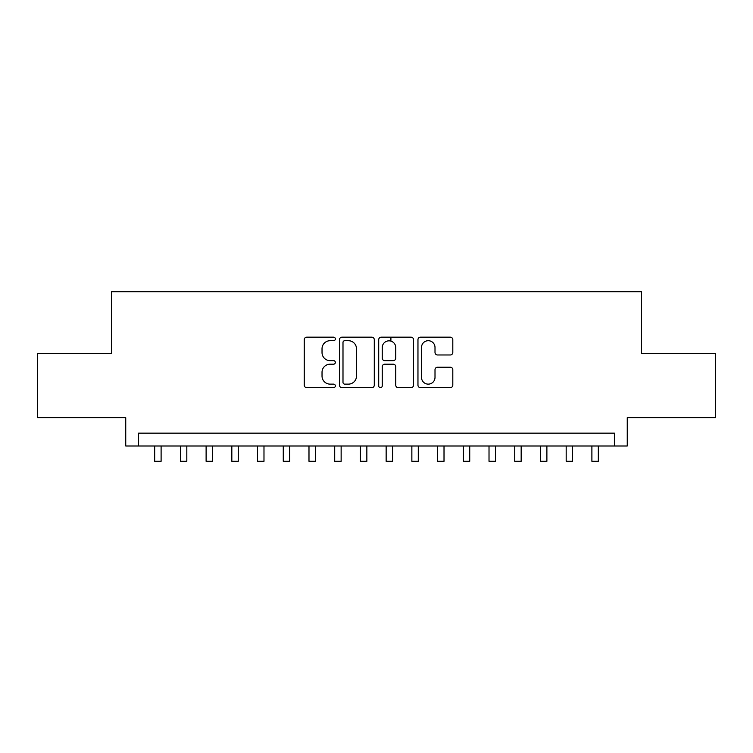<?xml version="1.0" encoding="UTF-8"?>
<svg xmlns="http://www.w3.org/2000/svg" width="753" height="753" viewBox="0 0 753 753"><rect width="100%" height="100%" fill="white"/><g stroke="black" fill="none" stroke-linecap="round" stroke-linejoin="round"><path stroke-width="1.13" d="M335.349 338.944A1.77 1.77 0 0 0 333.579 337.175L306.763 337.175A2.523 2.523 0 0 0 304.24 339.697L304.24 385.141A2.523 2.523 0 0 0 306.763 387.663L333.579 387.663A1.77 1.77 0 0 0 335.349 385.894A1.77 1.77 0 0 0 333.579 384.134L330.115 384.134A8.076 8.076 0 0 1 322.03 376.048L322.03 372.264A8.076 8.076 0 0 1 330.115 364.188L333.579 364.188A1.77 1.77 0 0 0 335.349 362.419A1.77 1.77 0 0 0 333.579 360.649L330.115 360.649A8.076 8.076 0 0 1 322.03 352.573L322.03 348.79A8.076 8.076 0 0 1 330.115 340.704L333.579 340.704A1.77 1.77 0 0 0 335.349 338.944M450.275 354.974A2.523 2.523 0 0 0 452.807 352.451L452.807 339.697A2.523 2.523 0 0 0 450.275 337.175L420.494 337.175A2.523 2.523 0 0 0 417.962 339.697L417.962 385.141A2.523 2.523 0 0 0 420.494 387.663L450.275 387.663A2.523 2.523 0 0 0 452.807 385.141L452.807 369.742A2.523 2.523 0 0 0 450.275 367.219L437.531 367.219A2.523 2.523 0 0 0 435.008 369.742L435.008 377.375A6.749 6.749 0 0 1 428.25 384.134A6.749 6.749 0 0 1 421.501 377.375L421.501 347.462A6.749 6.749 0 0 1 428.25 340.704A6.749 6.749 0 0 1 435.008 347.462L435.008 352.451A2.523 2.523 0 0 0 437.531 354.974L450.275 354.974M614.401 446.002L627.258 446.002L627.258 417.717L715.35 417.717L715.35 353.421L641.405 353.421L641.405 291.693L111.595 291.693L111.595 353.421L37.65 353.421L37.65 417.717L125.742 417.717L125.742 446.002L614.401 446.002L614.401 433.144L138.599 433.144L138.599 446.002M374.288 339.697A2.523 2.523 0 0 0 371.766 337.175L341.975 337.175A2.523 2.523 0 0 0 339.452 339.697L339.452 385.141A2.523 2.523 0 0 0 341.975 387.663L371.766 387.663A2.523 2.523 0 0 0 374.288 385.141L374.288 339.697M381.234 337.175L411.025 337.175A2.523 2.523 0 0 1 413.548 339.697L413.548 385.141A2.523 2.523 0 0 1 411.025 387.663L398.271 387.663A2.523 2.523 0 0 1 395.749 385.141L395.749 366.711A2.523 2.523 0 0 0 393.226 364.188L384.764 364.188A2.523 2.523 0 0 0 382.242 366.711L382.242 385.894A1.77 1.77 0 0 1 380.472 387.663A1.77 1.77 0 0 1 378.712 385.894L378.712 339.697A2.523 2.523 0 0 1 381.234 337.175M344.752 340.704A1.77 1.77 0 0 0 342.991 342.474L342.991 382.364A1.77 1.77 0 0 0 344.752 384.134L348.413 384.134A8.076 8.076 0 0 0 356.489 376.048L356.489 348.79A8.076 8.076 0 0 0 348.413 340.704L344.752 340.704M395.749 347.585A6.749 6.749 0 0 0 389 340.836A6.749 6.749 0 0 0 382.242 347.585L382.242 358.127A2.523 2.523 0 0 0 384.764 360.649L393.226 360.649A2.523 2.523 0 0 0 395.749 358.127L395.749 347.585M154.676 446.002L154.676 461.307L161.104 461.307L161.104 446.002M180.391 446.002L180.391 461.307L186.819 461.307L186.819 446.002M206.115 446.002L206.115 461.307L212.544 461.307L212.544 446.002M231.83 446.002L231.83 461.307L238.259 461.307L238.259 446.002M257.545 446.002L257.545 461.307L263.983 461.307L263.983 446.002M283.269 446.002L283.269 461.307L289.698 461.307L289.698 446.002M308.984 446.002L308.984 461.307L315.413 461.307L315.413 446.002M334.709 446.002L334.709 461.307L341.137 461.307L341.137 446.002M360.423 446.002L360.423 461.307L366.852 461.307L366.852 446.002M390.901 341.109L390.901 337.175M386.148 446.002L386.148 461.307L392.577 461.307L392.577 446.002M411.863 446.002L411.863 461.307L418.291 461.307L418.291 446.002M437.587 446.002L437.587 461.307L444.016 461.307L444.016 446.002M463.302 446.002L463.302 461.307L469.731 461.307L469.731 446.002M489.017 446.002L489.017 461.307L495.455 461.307L495.455 446.002M514.741 446.002L514.741 461.307L521.17 461.307L521.17 446.002M540.456 446.002L540.456 461.307L546.885 461.307L546.885 446.002M566.181 446.002L566.181 461.307L572.609 461.307L572.609 446.002M591.896 446.002L591.896 461.307L598.324 461.307L598.324 446.002"/></g></svg>
